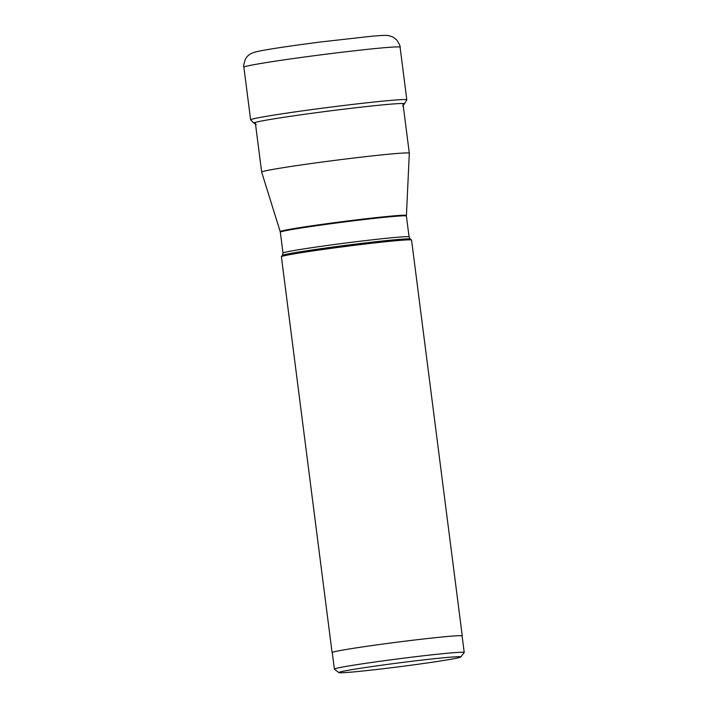 <?xml version="1.0" encoding="UTF-8"?>
<svg xmlns="http://www.w3.org/2000/svg" width="708" height="708" viewBox="0 0 708 708"><rect width="100%" height="100%" fill="white"/><g stroke="black" fill="none" stroke-linecap="round" stroke-linejoin="round"><path stroke-width="1.06" d="M406.808 99.916A78.738 2.469 172.7 0 0 406.826 99.846A78.738 2.469 172.7 0 0 390.409 100.43A78.738 2.469 172.7 0 0 303.263 110.758A78.738 2.469 172.7 0 0 250.623 119.856A78.738 2.469 172.7 0 0 250.659 119.918L253.96 123.103A75.862 2.381 172.7 0 1 303.75 114.404A75.862 2.381 172.7 0 1 388.621 104.333A75.862 2.381 172.7 0 1 404.418 103.837L406.808 99.916M283.005 253.075L282.368 255.446A64.517 2.027 -7.3 0 1 307.086 250.721A64.517 2.027 -7.3 0 1 373.452 241.994A64.517 2.027 -7.3 0 1 410.286 239.056L409.074 236.923A63.552 2 172.7 0 0 373.638 239.658A63.552 2 172.7 0 0 307.378 248.358A63.552 2 172.7 0 0 283.005 253.075L280.333 232.18A63.552 2 -7.3 0 1 304.706 227.463A63.552 2 -7.3 0 1 370.965 218.763A63.552 2 -7.3 0 1 406.392 216.029L409.312 153.211A74.428 2.336 172.7 0 0 409.312 153.194A74.428 2.336 172.7 0 0 367.815 156.397A74.428 2.336 172.7 0 0 290.209 166.584A74.428 2.336 172.7 0 0 261.668 172.115A74.428 2.336 172.7 0 0 261.668 172.124L255.296 122.413M332.096 652.581L281.395 256.739A65.614 2.062 -7.3 0 1 281.412 256.677A65.614 2.062 -7.3 0 1 306.555 251.871A65.614 2.062 -7.3 0 1 374.054 242.994A65.614 2.062 -7.3 0 1 411.516 240.003A65.614 2.062 -7.3 0 1 411.56 240.065L462.262 635.908A65.614 2.062 172.7 0 0 425.685 638.731A65.614 2.062 172.7 0 0 357.266 647.714A65.614 2.062 172.7 0 0 332.096 652.581A65.614 2.062 172.7 0 0 332.282 652.705M334.38 669.113L332.256 652.564A65.455 2.053 -7.3 0 1 376.01 644.997A65.455 2.053 -7.3 0 1 448.465 636.412A65.455 2.053 -7.3 0 1 462.103 635.926L464.227 652.475A65.455 2.053 172.7 0 0 450.58 652.962A65.455 2.053 172.7 0 0 359.487 664.254A65.455 2.053 172.7 0 0 334.38 669.113A65.455 2.053 172.7 0 0 334.424 669.166L338.866 672.6A61.481 1.929 172.7 0 0 373.966 669.803A61.481 1.929 172.7 0 0 437.208 661.484A61.481 1.929 172.7 0 0 460.766 656.98A61.481 1.929 172.7 0 0 427.366 659.467A61.481 1.929 172.7 0 0 362.408 667.98A61.481 1.929 172.7 0 0 338.866 672.6M460.766 656.98L464.2 652.546A65.455 2.053 172.7 0 0 464.227 652.475M243.879 67.198A78.738 2.469 -7.3 0 1 296.51 58.1A78.738 2.469 -7.3 0 1 383.665 47.772A78.738 2.469 -7.3 0 1 400.082 47.188C400.613 46.701 399.454 44.241 396.604 39.798L392.816 36.966L388.772 35.657C386.426 35.303 385.338 35.135 372.16 36.179L319.68 42.082C286.457 46.436 259.314 50.436 253.269 52.657C250.004 53.976 247.765 55.551 246.561 57.357L245.366 59.207C243.738 64.242 243.251 66.906 243.879 67.198L250.623 119.856M406.374 215.462A63.596 2 172.7 0 0 371.072 218.17A63.596 2 172.7 0 0 304.599 226.896A63.596 2 172.7 0 0 280.209 231.631L261.668 172.124M404.418 103.837L402.666 105.996M406.826 99.846L400.082 47.188M256.207 124.758L253.96 123.103M280.333 232.18L280.209 231.631M409.074 236.923L406.392 216.029M282.368 255.446L281.412 256.677M410.286 239.056L411.516 240.003M409.312 153.194L402.949 103.492"/></g></svg>
